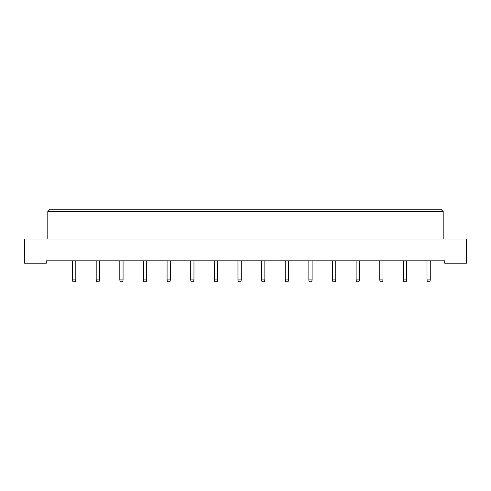 <?xml version="1.0" encoding="UTF-8"?>
<svg xmlns="http://www.w3.org/2000/svg" width="491" height="491" viewBox="0 0 491 491"><rect width="100%" height="100%" fill="white"/><g stroke="black" fill="none" stroke-linecap="round" stroke-linejoin="round"><path stroke-width="0.74" d="M24.55 263.176L46.32 263.176L46.32 260.85L444.68 260.85L444.68 263.176L466.45 263.176L466.45 238.988L24.55 238.988L24.55 263.176M47.805 211.541L50.131 209.215L440.869 209.215L443.195 211.541L47.805 211.541L47.805 238.988M443.195 211.541L443.195 238.988M75.81 260.85L75.81 279.919L75.436 281.785L72.926 281.785L72.551 279.919L72.551 260.85M72.551 279.919L75.81 279.919M99.44 260.85L99.44 279.919L99.065 281.785L96.555 281.785L96.187 279.919L96.187 260.85M96.187 279.919L99.44 279.919M123.069 260.85L123.069 279.919L122.701 281.785L120.185 281.785L119.816 279.919L119.816 260.85M119.816 279.919L123.069 279.919M146.699 260.85L146.699 279.919L146.33 281.785L143.814 281.785L143.446 279.919L143.446 260.85M143.446 279.919L146.699 279.919M170.328 260.85L170.328 279.919L169.96 281.785L167.449 281.785L167.075 279.919L167.075 260.85M167.075 279.919L170.328 279.919M193.963 260.85L193.963 279.919L193.589 281.785L191.079 281.785L190.704 279.919L190.704 260.85M190.704 279.919L193.963 279.919M217.593 260.85L217.593 279.919L217.218 281.785L214.708 281.785L214.334 279.919L214.334 260.85M214.334 279.919L217.593 279.919M241.222 260.85L241.222 279.919L240.848 281.785L238.338 281.785L237.963 279.919L237.963 260.85M237.963 279.919L241.222 279.919M264.852 260.85L264.852 279.919L264.477 281.785L261.967 281.785L261.593 279.919L261.593 260.85M261.593 279.919L264.852 279.919M288.481 260.85L288.481 279.919L288.107 281.785L285.596 281.785L285.222 279.919L285.222 260.85M285.222 279.919L288.481 279.919M312.11 260.85L312.11 279.919L311.736 281.785L309.226 281.785L308.857 279.919L308.857 260.85M308.857 279.919L312.11 279.919M335.74 260.85L335.74 279.919L335.371 281.785L332.855 281.785L332.487 279.919L332.487 260.85M332.487 279.919L335.74 279.919M359.369 260.85L359.369 279.919L359.001 281.785L356.484 281.785L356.116 279.919L356.116 260.85M356.116 279.919L359.369 279.919M382.998 260.85L382.998 279.919L382.63 281.785L380.114 281.785L379.746 279.919L379.746 260.85M379.746 279.919L382.998 279.919M406.628 260.85L406.628 279.919L406.26 281.785L403.749 281.785L403.375 279.919L403.375 260.85M403.375 279.919L406.628 279.919M430.263 260.85L430.263 279.919L429.889 281.785L427.379 281.785L427.004 279.919L427.004 260.85M427.004 279.919L430.263 279.919"/></g></svg>
